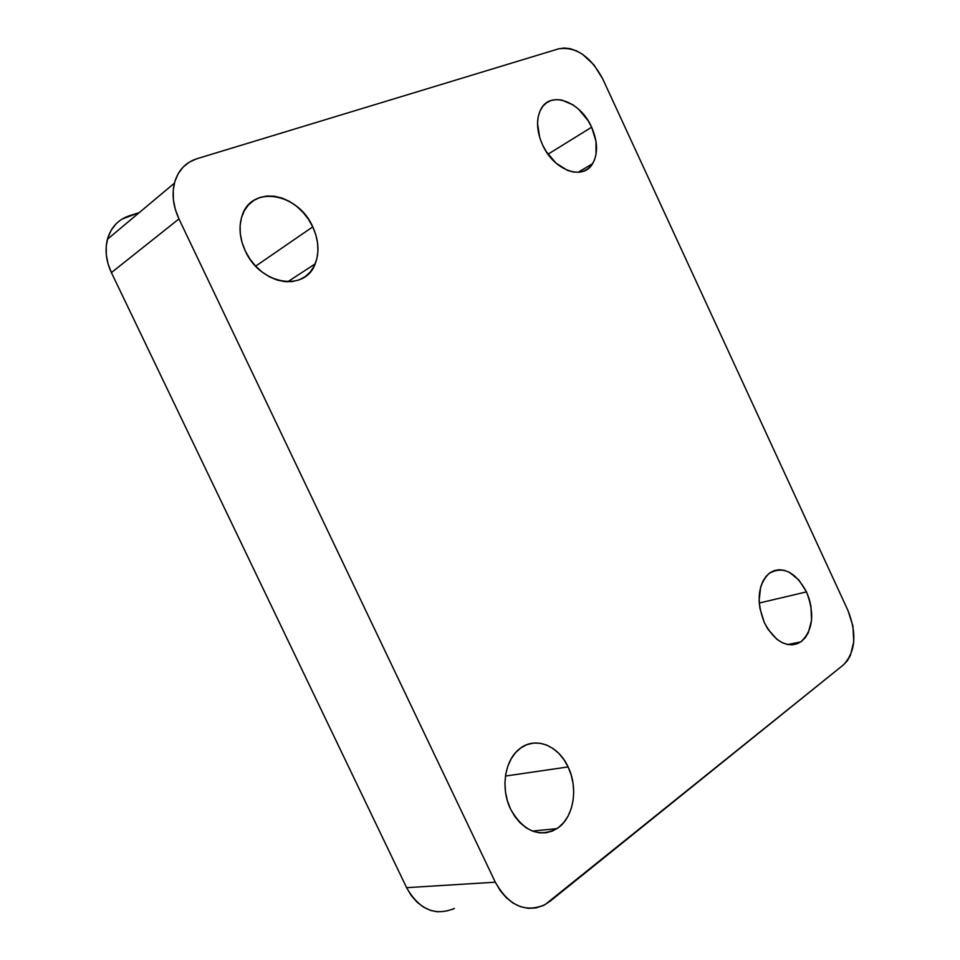 <?xml version="1.0" encoding="UTF-8"?>
<svg xmlns="http://www.w3.org/2000/svg" width="960" height="960" viewBox="0 0 960 960"><rect width="100%" height="100%" fill="white"/><g stroke="black" fill="none" stroke-linecap="round" stroke-linejoin="round"><path stroke-width="1.44" d="M568.092 766.932C578.712 788.376 573.552 818.28 556.944 828.636C538.824 837.852 523.38 831.348 510.6 809.148L507.42 800.832L505.512 792.024L504.936 783.06L505.728 774.3L507.852 766.104L511.188 758.772L515.616 752.616L520.944 747.84L526.968 744.624L533.436 743.088L540.12 743.244L546.744 745.092L553.08 748.548L558.876 753.48L563.952 759.672L568.092 766.932L571.176 774.96L573.072 783.48L573.708 792.168L573.06 800.724L571.152 808.812L568.032 816.144L563.82 822.42L558.66 827.412L552.744 830.904L546.288 832.752L539.544 832.86L532.764 831.216L526.224 827.868L520.2 822.936L514.92 816.612L510.6 809.148C500.448 788.628 504.636 760.584 519.108 749.244C534.468 735.96 558.168 744.888 568.092 766.932L505.464 776.052L568.092 766.932M312.756 226.86C318.744 240.12 319.56 252.456 315.192 263.868C305.292 292.248 260.208 284.928 245.292 250.98L242.076 242.556L240.324 234L240.108 225.636L241.44 217.812L244.236 210.84L248.4 204.984L253.74 200.46L260.04 197.436L267.036 196.02L274.488 196.248L282.072 198.084L289.524 201.456L296.556 206.232L302.928 212.208L308.388 219.18L312.756 226.86L315.876 234.996L317.616 243.276L317.928 251.4L316.776 259.08L314.22 266.004L310.32 271.932L305.232 276.612L299.112 279.888L292.212 281.58L284.772 281.64L277.092 280.032L269.46 276.816L262.176 272.088L255.552 266.04L249.84 258.912L245.292 250.98C239.724 238.776 238.584 227.244 241.872 216.384C250.848 184.572 298.212 192.672 312.756 226.86L255.648 266.148L312.756 226.86M806.496 591.888C814.932 613.848 813.048 630.516 800.82 641.88C787.308 648.696 775.164 642.336 764.4 622.788L759.888 608.304L759.108 600.864L760.644 587.052L762.9 581.22L766.008 576.432L769.872 572.832L774.324 570.588L779.184 569.736L784.26 570.324L789.384 572.304L798.948 580.092L806.496 591.888L809.148 598.764L810.924 605.964L811.572 620.256L808.32 632.676L805.344 637.572L801.6 641.316L797.232 643.776L792.384 644.832L787.26 644.436L782.052 642.588L776.976 639.36L767.964 629.256L764.4 622.788C756.168 601.428 757.704 584.988 769.044 573.456C782.964 565.596 795.456 571.74 806.496 591.888L759.228 603.036L806.496 591.888M591.636 127.2C597.816 141.552 598.14 153.732 592.584 163.716C582.972 180.996 553.704 170.424 542.496 144.756L539.736 137.604L537.528 123.384L538.164 116.892L539.928 111.156L542.748 106.404L546.516 102.816L551.052 100.512L556.2 99.588L561.744 100.044L573.18 104.976L578.64 109.248L588.036 120.576L591.636 127.2L595.98 141.18L596.04 154.392L594.42 160.104L591.768 164.904L588.168 168.624L583.764 171.108L578.688 172.248L573.156 171.984L567.372 170.328L555.948 163.08L546.228 151.572L542.496 144.756C536.508 130.944 535.98 119.088 540.9 109.2C550.428 90.252 580.608 101.508 591.636 127.2L548.004 154.212L591.636 127.2M116.016 223.908L111.24 230.148L107.928 237.552L106.26 245.844L106.284 254.688L108.024 263.736L111.408 272.616L178.956 218.916C173.22 206.496 171.696 194.58 174.396 183.18L107.436 239.256C110.892 227.436 118.14 219.624 129.18 215.832L139.26 212.604L122.088 219.084M107.436 239.256C104.748 249.996 106.068 261.12 111.408 272.616L225.06 509.412L111.408 272.616L178.956 218.916L495.312 882.192L406.608 887.676L225.06 509.412L406.608 887.676L411.216 895.488L416.904 902.04L423.456 907.08L430.584 910.416L438 911.916M452.568 909.336L454.356 908.46C435.036 916.464 419.112 909.528 406.608 887.676L495.312 882.192C508.644 905.712 525.228 913.2 545.076 904.632L843.324 664.968C855.528 652.032 857.1 633.948 848.064 610.716L602.736 78.912L594.024 64.956L582.612 54.348L576.396 50.808L570.156 48.672L564.108 48L558.504 48.864L196.884 158.736L189.492 162.024L183.204 167.016L178.26 173.556L174.888 181.368L173.232 190.188L173.376 199.632L175.308 209.34L178.956 218.916L495.312 882.192L500.22 890.592L506.22 897.66L513.084 903.096L520.512 906.684L528.228 908.316L535.896 907.932L543.24 905.568L549.972 901.344L843.324 664.968L847.284 660.804L850.404 655.392L853.752 641.736L852.924 626.076L848.064 610.716L602.736 78.912C590.616 56.316 575.868 46.296 558.504 48.864L196.884 158.736C185.376 162.492 177.876 170.64 174.396 183.18M556.944 828.636L532.428 831.084M315.192 263.868L287.64 281.82M800.82 641.88L787.8 644.544M592.584 163.716L578.088 172.284"/></g></svg>
